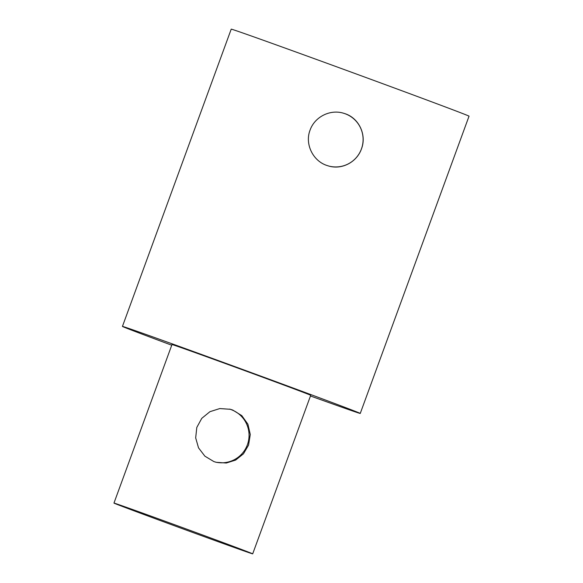 <?xml version="1.0" encoding="UTF-8"?>
<svg xmlns="http://www.w3.org/2000/svg" width="583" height="583" viewBox="0 0 583 583"><rect width="100%" height="100%" fill="white"/><g stroke="black" fill="none" stroke-linecap="round" stroke-linejoin="round"><path stroke-width="0.87" d="M326.553 165.346C312.692 160.638 304.69 143.775 310.076 130.111C314.601 117.103 329.657 109.24 343.044 113.073L345.413 113.816C359.288 118.531 366.816 135.263 361.445 148.935C356.905 161.936 342.265 169.908 328.921 166.089L326.553 165.346M328.856 166.075A27.437 27.35 104.9 0 0 361.431 148.935A27.437 27.35 104.9 0 0 342.979 113.058M232.704 410.038L241.792 415.621L247.913 424.191L250.275 434.503L248.562 445.106L243.454 453.822L235.649 460.074L226.291 463.026L216.206 462.304L213.844 461.561L204.881 456.161L198.519 447.846L195.677 437.884L196.799 427.448L201.776 418.332L209.924 411.693L219.784 408.566L230.329 409.288L232.704 410.038M215.433 462.086A27.437 27.35 104.9 0 0 247.381 444.793A27.437 27.35 104.9 0 0 229.549 409.091M252.475 553.814A73.859 0.517 20.1 0 1 180.49 527.979A73.859 0.517 20.1 0 1 113.962 503.085A73.859 0.517 20.1 0 1 183.507 527.979A73.859 0.517 20.1 0 1 252.694 553.85A73.859 0.517 20.1 0 1 252.475 553.814M113.962 503.085L171.985 344.546A73.859 0.517 20.1 0 1 241.522 369.44A73.859 0.517 20.1 0 1 310.71 395.31L252.694 553.85M310.462 395.981A126.62 0.882 -159.9 0 0 360.25 413.442L469.038 116.177A126.62 0.882 -159.9 0 0 359.551 75.178A126.62 0.882 -159.9 0 0 231.218 29.15L122.437 326.414A126.62 0.882 -159.9 0 0 171.737 345.216M360.25 413.442A126.62 0.882 -159.9 0 0 250.77 372.435A126.62 0.882 -159.9 0 0 122.437 326.414"/></g></svg>
